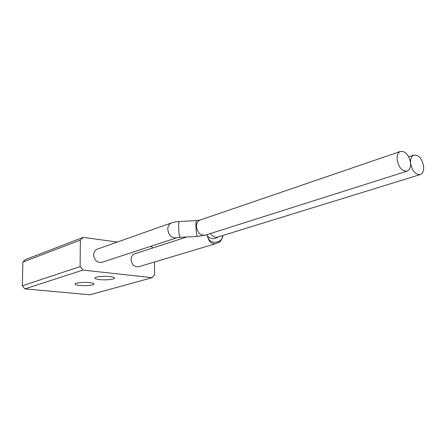 <?xml version="1.0" encoding="UTF-8"?>
<svg xmlns="http://www.w3.org/2000/svg" width="446" height="446" viewBox="0 0 446 446"><rect width="100%" height="100%" fill="white"/><g stroke="black" fill="none" stroke-linecap="round" stroke-linejoin="round"><path stroke-width="0.67" d="M152.716 247.998L151.751 246.744L150.146 246.521M117.354 242.05L83.162 237.383L80.336 240.126L80.118 266.585L82.923 270.075L24.876 288.897L22.3 285.808L22.874 262.031L25.561 259.516L83.162 237.383M24.876 288.897L89.975 294.789L152.119 277.685L154.589 274.97L154.428 262.031M22.874 262.031L80.336 240.126M152.119 277.685L82.923 270.075M186.701 237.004L134.647 253.841C132.362 254.733 131.163 256.645 131.052 259.572C131.804 264.773 134.341 267.165 138.661 266.753L215.669 243.678C211.482 244.135 208.773 241.671 207.541 236.285M93.615 254.956C93.749 252.04 94.987 250.1 97.312 249.13L171.559 222.888C169.112 223.92 167.847 226.072 167.768 229.355C168.733 235.538 171.693 238.37 176.655 237.852L101.822 262.332C97.139 262.889 94.401 260.431 93.615 254.956M89.456 282.636C92.233 282.937 93.788 283.361 94.123 283.918C92.907 285.401 88.169 285.919 79.918 285.473C77.08 285.184 75.486 284.749 75.134 284.18C74.27 282.931 83.235 281.95 89.456 282.636M109.906 276.553C112.637 276.866 114.176 277.306 114.527 277.886C115.481 279.263 106.07 280.333 99.653 279.603C96.854 279.296 95.271 278.845 94.909 278.254C93.933 276.888 103.461 275.795 109.906 276.553M80.118 266.585L22.3 285.808M423.644 166.542C422.111 158.687 418.878 154.862 413.933 155.069C411.468 156.117 410.348 158.776 410.576 163.041C412.093 170.89 415.31 174.743 420.216 174.592C422.752 173.555 423.895 170.868 423.644 166.542M397.118 159.445C396.907 155.163 398.055 152.482 400.558 151.4C405.676 151.138 409.015 155.018 410.576 163.041C410.811 167.389 409.64 170.099 407.059 171.169C401.974 171.364 398.663 167.456 397.118 159.445M207.758 236.508C208.923 244.737 222.454 243.834 222.877 235.471C221.026 243.221 218.702 241.944 215.669 243.678M206.476 234.774C209.67 239.151 213.634 239.848 218.373 236.859M210.473 233.509C212.469 236.536 214.827 237.735 217.559 237.11L420.216 174.592M197.394 236.436L180.295 237.344C179.437 236.72 178.885 233.47 178.645 227.588C178.606 223.92 178.846 221.896 179.364 221.517L179.437 221.511M407.059 171.169L205.188 235.187L197.45 236.436C196.708 235.8 196.212 232.539 195.956 226.64C195.894 222.961 196.084 220.937 196.524 220.564L179.364 221.517C173.427 221.98 171.415 222.95 171.559 222.888M205.188 235.187C200.338 235.639 197.422 232.762 196.441 226.562C196.491 223.212 197.74 221.032 200.187 220.023L196.524 220.564M94.909 278.254L94.909 277.964M408.748 156.797L413.933 155.069M180.295 237.344L176.655 237.852M400.558 151.4L200.187 220.023"/></g></svg>
